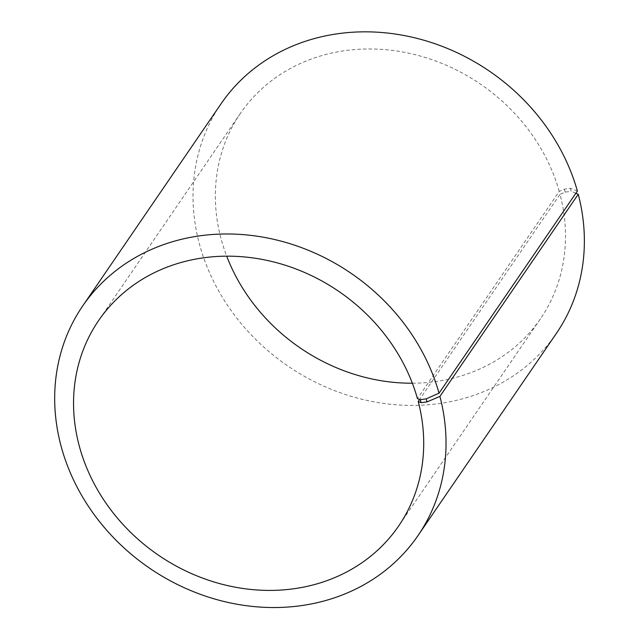 <?xml version="1.0" encoding="UTF-8"?>
<svg xmlns="http://www.w3.org/2000/svg" width="639" height="639" viewBox="0 0 639 639"><rect width="100%" height="100%" fill="white"/><g stroke="black" fill="none" stroke-linecap="round" stroke-linejoin="round"><path stroke-width="0.48" stroke-dasharray="3.19 2.4" d="M577.376 191.045L570.323 188.281L564.365 189.152L559.245 191.42L417.443 398.616M559.245 191.42A181.811 159.774 -145.6 0 0 414.264 54.451A181.811 159.774 -145.6 0 0 240.392 113.415A181.811 159.774 -145.6 0 0 226.709 256.167M412.339 383.208A181.811 159.774 -145.6 0 0 540.458 318.773A181.811 159.774 -145.6 0 0 560.028 194.304L419.623 399.463M221.006 103.853A203.202 178.577 -145.6 0 0 287.838 365.987A203.202 178.577 -145.6 0 0 556.385 333.382M570.323 188.281L571.154 191.341L565.172 192.107L560.028 194.304M575.843 193.274L571.154 191.341M564.365 189.152L565.172 192.107M240.392 113.415L98.59 320.602M540.458 318.773L398.664 525.969"/><path stroke-width="0.96" d="M226.709 256.167A181.811 159.774 -145.6 0 0 412.339 383.208M419.623 399.463L418.226 401.5L421.069 402.674L427.052 401.907L439.912 396.412L578.247 194.272L575.843 193.274M421.069 402.674L420.262 399.718L417.443 398.616A181.811 159.774 -145.6 0 0 272.462 261.647A181.811 159.774 -145.6 0 0 98.59 320.602A181.811 159.774 -145.6 0 0 158.384 555.139A181.811 159.774 -145.6 0 0 398.664 525.969A181.811 159.774 -145.6 0 0 418.226 401.5M420.262 399.718L426.221 398.848L427.052 401.907M426.221 398.848L439.033 393.185A203.202 178.577 -145.6 0 0 276.999 240.096A203.202 178.577 -145.6 0 0 82.671 306.001A203.202 178.577 -145.6 0 0 149.502 568.127A203.202 178.577 -145.6 0 0 418.042 535.522A203.202 178.577 -145.6 0 0 439.912 396.412M439.033 393.185L577.376 191.045A203.202 178.577 -145.6 0 0 415.334 37.957A203.202 178.577 -145.6 0 0 221.006 103.853L82.671 306.001M418.042 535.522L556.385 333.382A203.202 178.577 -145.6 0 0 578.247 194.272"/></g></svg>
